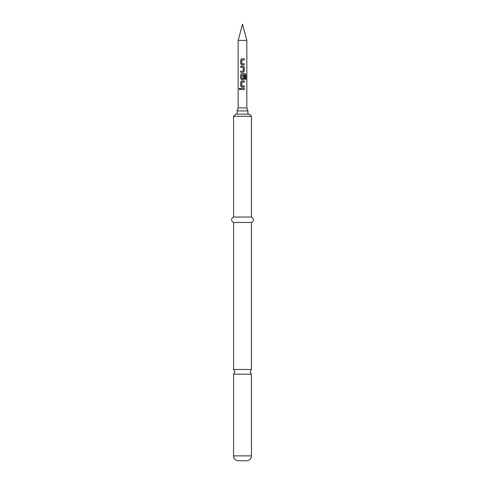 <?xml version="1.0" encoding="UTF-8"?>
<svg xmlns="http://www.w3.org/2000/svg" width="485" height="485" viewBox="0 0 485 485"><rect width="100%" height="100%" fill="white"/><g stroke="black" fill="none" stroke-linecap="round" stroke-linejoin="round"><path stroke-width="0.36" stroke-dasharray="2.42 1.82" d="M239.645 89.658L240.227 88.955L239.645 88.252M251.436 374.171L233.564 374.171M241.718 64.923L244.307 64.923M244.307 59.958L241.791 60.031L241.791 63.711L244.307 63.784M241.718 58.818L244.307 58.818M240.706 72.313L243.3 72.313M240.706 71.18L243.221 71.101M240.706 67.348L243.221 67.421M240.706 66.209L243.3 66.209M241.718 79.704L243.3 79.704M244.998 74.866L241.791 74.939L241.791 78.618L243.221 78.618M241.718 73.605L245.119 73.605M243.209 78.618L243.209 75.387L244.307 75.387M241.718 87.1L244.307 87.1M244.307 82.135L241.791 82.207L241.791 85.887L244.307 85.96M241.718 80.995L244.307 80.995M240.706 89.525L244.307 89.525M240.706 88.385L244.307 88.385M242.5 114.151L247.914 114.151L242.5 114.151M247.914 110.901L237.086 110.901M246.835 107.925L238.165 107.925M246.835 40.419L238.165 40.419M233.564 369.479L251.436 369.479M249.272 114.151L235.728 114.151M233.564 116.315L251.436 116.315M233.564 217.044L251.436 217.044M233.564 222.463L251.436 222.463M244.937 74.866L244.992 79.443L245.877 79.443M243.209 67.421L243.209 71.101M233.564 455.876L251.436 455.876"/><path stroke-width="0.73" d="M239.645 88.252L239.208 88.955L239.645 89.658M240.166 88.955L239.608 88.252L239.123 88.955L239.608 89.664L240.166 88.955M251.436 455.876L233.564 455.876L233.564 374.171L251.436 374.171L251.436 455.876A4.874 4.874 0 0 1 246.562 460.75L238.438 460.75L246.562 460.75M241.736 58.818L240.748 59.879L240.748 63.862L241.736 64.923M244.264 64.923L244.264 63.784M240.748 71.18L240.748 72.313M240.748 66.209L240.748 67.348M241.736 73.605L240.748 74.666L240.748 78.643L241.736 79.704M243.3 79.704L244.307 78.643L244.307 75.387L243.221 75.387L243.221 78.618L241.863 78.691L241.791 74.939L244.998 74.866L245.058 79.443L245.877 79.443L245.877 74.666L245.119 73.605L241.718 73.605L240.706 74.666L240.706 78.643L241.718 79.704L243.3 79.704L244.264 78.643L244.264 75.387M241.736 80.995L240.748 82.056L240.748 86.039L241.736 87.1M244.264 87.1L244.264 85.96M240.748 88.385L240.748 89.525M247.914 110.901L246.835 107.925L238.165 107.925L237.086 110.901L247.914 110.901L247.914 114.151M238.165 107.925L238.165 40.419L246.835 40.419L246.835 107.925M242.5 58.818L244.307 58.818L244.307 59.958L241.791 60.031L241.791 63.711L244.307 63.784L244.307 64.923L241.718 64.923L240.706 63.862L240.706 59.879L241.718 58.818L242.5 58.818M243.3 72.313L240.706 72.313L240.706 71.18L243.221 71.101L243.221 67.421L240.706 67.348L240.706 66.209L243.3 66.209L244.307 67.269L244.307 71.253L243.3 72.313L244.307 71.253M242.5 80.995L244.307 80.995L244.307 82.135L241.791 82.207L241.791 85.887L244.307 85.96L244.307 87.1L241.718 87.1L240.706 86.039L240.706 82.056L241.718 80.995L242.5 80.995M242.5 88.385L244.307 88.385L244.307 89.525L240.706 89.525L240.706 88.385L242.5 88.385M233.564 455.876A4.874 4.874 0 0 0 238.438 460.75M251.436 116.315L233.564 116.315L235.728 114.151L249.272 114.151L251.436 116.315L251.436 217.044A2.88 2.88 0 0 1 251.436 222.463L251.436 369.479L233.564 369.479L234.916 371.825L233.564 374.171M251.436 222.463L233.564 222.463L233.564 369.479M251.436 217.044L233.564 217.044A2.88 2.88 0 0 0 233.564 222.463M233.564 116.315L233.564 217.044M244.264 89.525L244.264 88.385M244.264 82.135L244.264 80.995M245.792 79.443L245.877 74.666M245.792 74.666L245.052 73.605M244.264 71.253L244.307 67.269M244.264 67.269L243.282 66.209M244.264 59.958L244.264 58.818M251.436 374.171L250.084 371.825L251.436 369.479M238.165 40.419L242.5 24.25L246.835 40.419M237.086 114.151L237.086 110.901"/></g></svg>
